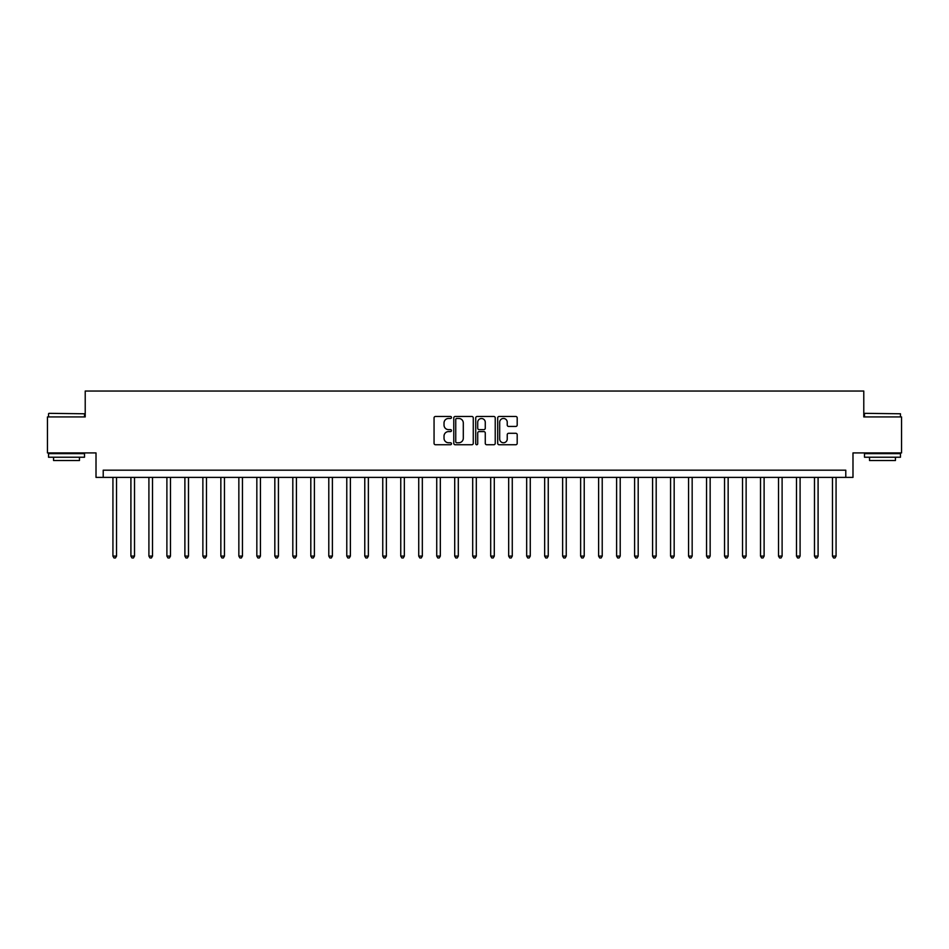 <?xml version="1.0" encoding="UTF-8"?>
<svg xmlns="http://www.w3.org/2000/svg" width="949" height="949" viewBox="0 0 949 949"><rect width="100%" height="100%" fill="white"/><g stroke="black" fill="none" stroke-linecap="round" stroke-linejoin="round"><path stroke-width="1.42" d="M451.475 417.465A0.985 0.985 0 0 0 450.49 416.481L435.472 416.481A1.412 1.412 0 0 0 434.061 417.892L434.061 443.325A1.412 1.412 0 0 0 435.472 444.737L450.49 444.737A0.985 0.985 0 0 0 451.475 443.741A0.985 0.985 0 0 0 450.49 442.756L448.545 442.756A4.52 4.52 0 0 1 444.025 438.236L444.025 436.113A4.52 4.52 0 0 1 448.545 431.593L450.49 431.593A0.985 0.985 0 0 0 451.475 430.609A0.985 0.985 0 0 0 450.49 429.624L448.545 429.624A4.52 4.52 0 0 1 444.025 425.105L444.025 422.981A4.52 4.52 0 0 1 448.545 418.462L450.49 418.462A0.985 0.985 0 0 0 451.475 417.465M515.782 426.445A1.412 1.412 0 0 0 517.193 425.033L517.193 417.892A1.412 1.412 0 0 0 515.782 416.481L499.115 416.481A1.412 1.412 0 0 0 497.703 417.892L497.703 443.325A1.412 1.412 0 0 0 499.115 444.737L515.782 444.737A1.412 1.412 0 0 0 517.193 443.325L517.193 434.701A1.412 1.412 0 0 0 515.782 433.29L508.652 433.29A1.412 1.412 0 0 0 507.241 434.701L507.241 438.972A3.784 3.784 0 0 1 503.456 442.756A3.784 3.784 0 0 1 499.684 438.972L499.684 422.234A3.784 3.784 0 0 1 503.456 418.462A3.784 3.784 0 0 1 507.241 422.234L507.241 425.033A1.412 1.412 0 0 0 508.652 426.445L515.782 426.445M845.784 477.383L852.985 477.383L852.985 452.91L901.55 452.91L901.55 416.931L863.78 416.931L863.78 391.035L85.22 391.035L85.22 416.931L47.45 416.931L47.45 452.91L96.015 452.91L96.015 477.383L845.784 477.383L845.784 470.182L103.216 470.182L103.216 477.383M473.266 417.892A1.412 1.412 0 0 0 471.855 416.481L455.188 416.481A1.412 1.412 0 0 0 453.776 417.892L453.776 443.325A1.412 1.412 0 0 0 455.188 444.737L471.855 444.737A1.412 1.412 0 0 0 473.266 443.325L473.266 417.892M477.145 416.481L493.812 416.481A1.412 1.412 0 0 1 495.224 417.892L495.224 443.325A1.412 1.412 0 0 1 493.812 444.737L486.683 444.737A1.412 1.412 0 0 1 485.271 443.325L485.271 433.005A1.412 1.412 0 0 0 483.86 431.593L479.126 431.593A1.412 1.412 0 0 0 477.715 433.005L477.715 443.741A0.985 0.985 0 0 1 476.73 444.737A0.985 0.985 0 0 1 475.734 443.741L475.734 417.892A1.412 1.412 0 0 1 477.145 416.481M456.742 418.462A0.985 0.985 0 0 0 455.745 419.446L455.745 441.771A0.985 0.985 0 0 0 456.742 442.756L458.782 442.756A4.52 4.52 0 0 0 463.302 438.236L463.302 422.981A4.52 4.52 0 0 0 458.782 418.462L456.742 418.462M485.271 422.305A3.784 3.784 0 0 0 481.487 418.533A3.784 3.784 0 0 0 477.715 422.305L477.715 428.201A1.412 1.412 0 0 0 479.126 429.624L483.86 429.624A1.412 1.412 0 0 0 485.271 428.201L485.271 422.305M112.931 477.383L112.931 556.102L116.525 556.102L116.525 477.383M116.525 556.102L115.446 557.965L114.01 557.965L112.931 556.102M130.915 477.383L130.915 556.102L134.521 556.102L134.521 477.383M134.521 556.102L133.441 557.965L131.994 557.965L130.915 556.102M148.91 477.383L148.91 556.102L152.504 556.102L152.504 477.383M152.504 556.102L151.425 557.965L149.989 557.965L148.91 556.102M166.894 477.383L166.894 556.102L170.488 556.102L170.488 477.383M170.488 556.102L169.408 557.965L167.973 557.965L166.894 556.102M184.889 477.383L184.889 556.102L188.483 556.102L188.483 477.383M188.483 556.102L187.404 557.965L185.957 557.965L184.889 556.102M48.957 413.337L84.508 413.776L48.957 413.337M66.513 457.228L48.529 457.228L48.529 453.634L84.508 453.634L84.508 457.228L66.513 457.228M79.467 457.228L79.467 460.538L53.571 460.538L53.571 457.228M864.93 413.337L900.471 413.776L864.93 413.337M882.487 457.228L864.492 457.228L864.492 453.634L900.471 453.634L900.471 457.228L882.487 457.228M895.429 457.228L895.429 460.538L869.533 460.538L869.533 457.228M202.872 477.383L202.872 556.102L206.467 556.102L206.467 477.383M206.467 556.102L205.387 557.965L203.952 557.965L202.872 556.102M220.856 477.383L220.856 556.102L224.462 556.102L224.462 477.383M224.462 556.102L223.383 557.965L221.936 557.965L220.856 556.102M238.851 477.383L238.851 556.102L242.446 556.102L242.446 477.383M242.446 556.102L241.366 557.965L239.931 557.965L238.851 556.102M256.835 477.383L256.835 556.102L260.441 556.102L260.441 477.383M260.441 556.102L259.362 557.965L257.914 557.965L256.835 556.102M274.83 477.383L274.83 556.102L278.425 556.102L278.425 477.383M278.425 556.102L277.345 557.965L275.91 557.965L274.83 556.102M292.814 477.383L292.814 556.102L296.408 556.102L296.408 477.383M296.408 556.102L295.329 557.965L293.893 557.965L292.814 556.102M310.809 477.383L310.809 556.102L314.404 556.102L314.404 477.383M314.404 556.102L313.324 557.965L311.877 557.965L310.809 556.102M328.793 477.383L328.793 556.102L332.387 556.102L332.387 477.383M332.387 556.102L331.308 557.965L329.872 557.965L328.793 556.102M346.776 477.383L346.776 556.102L350.383 556.102L350.383 477.383M350.383 556.102L349.303 557.965L347.856 557.965L346.776 556.102M364.772 477.383L364.772 556.102L368.366 556.102L368.366 477.383M368.366 556.102L367.287 557.965L365.851 557.965L364.772 556.102M382.755 477.383L382.755 556.102L386.362 556.102L386.362 477.383M386.362 556.102L385.282 557.965L383.835 557.965L382.755 556.102M400.751 477.383L400.751 556.102L404.345 556.102L404.345 477.383M404.345 556.102L403.266 557.965L401.83 557.965L400.751 556.102M418.734 477.383L418.734 556.102L422.329 556.102L422.329 477.383M422.329 556.102L421.249 557.965L419.814 557.965L418.734 556.102M436.73 477.383L436.73 556.102L440.324 556.102L440.324 477.383M440.324 556.102L439.245 557.965L437.797 557.965L436.73 556.102M454.713 477.383L454.713 556.102L458.308 556.102L458.308 477.383M458.308 556.102L457.228 557.965L455.793 557.965L454.713 556.102M472.697 477.383L472.697 556.102L476.303 556.102L476.303 477.383M476.303 556.102L475.224 557.965L473.776 557.965L472.697 556.102M490.692 477.383L490.692 556.102L494.287 556.102L494.287 477.383M494.287 556.102L493.207 557.965L491.772 557.965L490.692 556.102M508.676 477.383L508.676 556.102L512.27 556.102L512.27 477.383M512.27 556.102L511.203 557.965L509.755 557.965L508.676 556.102M526.671 477.383L526.671 556.102L530.266 556.102L530.266 477.383M530.266 556.102L529.186 557.965L527.751 557.965L526.671 556.102M544.655 477.383L544.655 556.102L548.249 556.102L548.249 477.383M548.249 556.102L547.17 557.965L545.734 557.965L544.655 556.102M562.638 477.383L562.638 556.102L566.245 556.102L566.245 477.383M566.245 556.102L565.165 557.965L563.718 557.965L562.638 556.102M580.634 477.383L580.634 556.102L584.228 556.102L584.228 477.383M584.228 556.102L583.149 557.965L581.713 557.965L580.634 556.102M598.617 477.383L598.617 556.102L602.224 556.102L602.224 477.383M602.224 556.102L601.144 557.965L599.697 557.965L598.617 556.102M616.613 477.383L616.613 556.102L620.207 556.102L620.207 477.383M620.207 556.102L619.128 557.965L617.692 557.965L616.613 556.102M634.596 477.383L634.596 556.102L638.191 556.102L638.191 477.383M638.191 556.102L637.123 557.965L635.676 557.965L634.596 556.102M652.592 477.383L652.592 556.102L656.186 556.102L656.186 477.383M656.186 556.102L655.107 557.965L653.671 557.965L652.592 556.102M670.575 477.383L670.575 556.102L674.17 556.102L674.17 477.383M674.17 556.102L673.09 557.965L671.655 557.965L670.575 556.102M688.559 477.383L688.559 556.102L692.165 556.102L692.165 477.383M692.165 556.102L691.086 557.965L689.638 557.965L688.559 556.102M706.554 477.383L706.554 556.102L710.149 556.102L710.149 477.383M710.149 556.102L709.069 557.965L707.634 557.965L706.554 556.102M724.538 477.383L724.538 556.102L728.144 556.102L728.144 477.383M728.144 556.102L727.064 557.965L725.617 557.965L724.538 556.102M742.533 477.383L742.533 556.102L746.128 556.102L746.128 477.383M746.128 556.102L745.048 557.965L743.613 557.965L742.533 556.102M760.517 477.383L760.517 556.102L764.111 556.102L764.111 477.383M764.111 556.102L763.043 557.965L761.596 557.965L760.517 556.102M778.512 477.383L778.512 556.102L782.106 556.102L782.106 477.383M782.106 556.102L781.027 557.965L779.592 557.965L778.512 556.102M796.496 477.383L796.496 556.102L800.09 556.102L800.09 477.383M800.09 556.102L799.011 557.965L797.575 557.965L796.496 556.102M814.479 477.383L814.479 556.102L818.085 556.102L818.085 477.383M818.085 556.102L817.006 557.965L815.559 557.965L814.479 556.102M832.475 477.383L832.475 556.102L836.069 556.102L836.069 477.383M836.069 556.102L834.99 557.965L833.554 557.965L832.475 556.102M48.529 416.931L48.529 413.776M56.726 453.634L56.726 452.91M76.3 453.634L76.3 452.91M84.508 416.931L84.508 413.776M864.492 416.931L864.492 413.776M872.7 453.634L872.7 452.91M892.274 453.634L892.274 452.91M900.471 416.931L900.471 413.776"/></g></svg>
